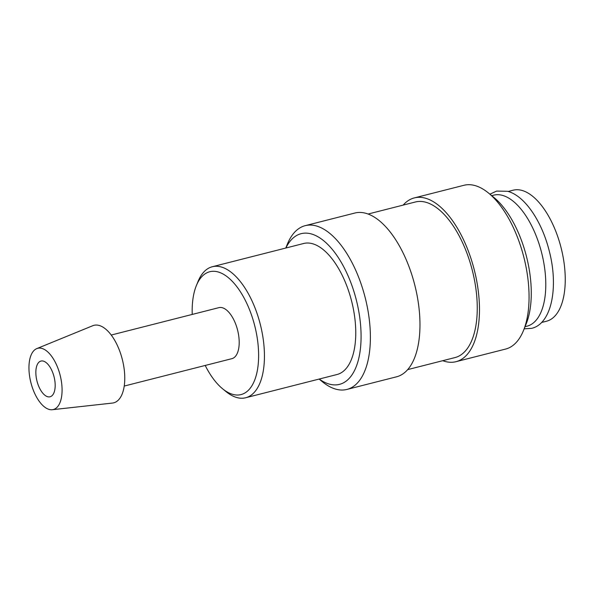 <?xml version="1.0" encoding="UTF-8"?>
<svg xmlns="http://www.w3.org/2000/svg" width="595" height="595" viewBox="0 0 595 595"><rect width="100%" height="100%" fill="white"/><g stroke="black" fill="none" stroke-linecap="round" stroke-linejoin="round"><path stroke-width="0.89" d="M319.106 379.067L322.304 381.693A84.497 40.348 -104.3 0 0 335.952 389.19A84.497 40.348 -104.3 0 0 346.9 389.435A84.497 40.348 -104.3 0 0 367.584 308.493A84.497 40.348 -104.3 0 0 316.19 225.907A84.497 40.348 -104.3 0 0 305.242 225.654A84.497 40.348 -104.3 0 0 287.333 244.21L285.771 248.048M319.217 379.045A77.737 37.121 -104.3 0 0 329.407 384.125A77.737 37.121 -104.3 0 0 360.049 319.879A77.737 37.121 -104.3 0 0 311.222 233.902A77.737 37.121 -104.3 0 0 285.883 248.018M346.9 389.435L396.493 376.821A84.497 40.348 -104.3 0 0 417.169 295.871A84.497 40.348 -104.3 0 0 365.784 213.285A84.497 40.348 -104.3 0 0 354.828 213.04L305.242 225.654M407.664 369.621L454.952 357.588A80.273 38.333 -104.3 0 0 474.594 280.691A80.273 38.333 -104.3 0 0 425.775 202.233A80.273 38.333 -104.3 0 0 415.37 201.995L368.082 214.029M442.74 360.696A84.497 40.348 -104.3 0 0 445.038 361.44A84.497 40.348 -104.3 0 0 455.993 361.686L505.586 349.072A84.497 40.348 -104.3 0 0 523.488 330.515A84.497 40.348 -104.3 0 0 488.517 193.033A84.497 40.348 -104.3 0 0 474.87 185.536A84.497 40.348 -104.3 0 0 463.921 185.29L414.328 197.904A84.497 40.348 -104.3 0 0 403.157 205.104M455.993 361.686A84.497 40.348 -104.3 0 0 476.669 280.736A84.497 40.348 -104.3 0 0 425.284 198.15A84.497 40.348 -104.3 0 0 414.328 197.904M523.488 330.515L526.151 323.985A77.737 37.121 -104.3 0 0 493.969 197.495L488.517 193.033M525.05 326.677L527.006 326.186A67.599 32.279 -104.3 0 0 543.547 261.428A67.599 32.279 -104.3 0 0 502.433 195.361A67.599 32.279 -104.3 0 0 493.671 195.16L491.723 195.658M52.308 409.71L112.396 403.075A39.991 19.099 -104.3 0 0 123.678 365.843A39.991 19.099 -104.3 0 0 99.12 325.45A39.991 19.099 -104.3 0 0 92.723 325.733L36.771 348.618A31.587 15.083 -104.3 0 0 30.196 379.595A31.587 15.083 -104.3 0 0 49.206 409.442A31.587 15.083 -104.3 0 0 52.308 409.71A31.587 15.083 -104.3 0 0 61.218 380.302A31.587 15.083 -104.3 0 0 41.821 348.395A31.587 15.083 -104.3 0 0 36.771 348.618M124.221 386.058L231.886 358.666A26.321 12.569 -104.3 0 0 238.327 333.453A26.321 12.569 -104.3 0 0 222.314 307.727A26.321 12.569 -104.3 0 0 218.9 307.645L111.235 335.037M205.208 365.456A63.375 30.263 -104.3 0 0 222.575 388.766L225.981 391.562A67.599 32.279 -104.3 0 0 236.892 397.557A67.599 32.279 -104.3 0 0 245.661 397.757A67.599 32.279 -104.3 0 0 262.202 332.999A67.599 32.279 -104.3 0 0 221.087 266.932A67.599 32.279 -104.3 0 0 212.326 266.731A67.599 32.279 -104.3 0 0 198.001 281.576L196.343 285.652A63.375 30.263 -104.3 0 0 192.23 314.435M222.575 388.766A63.375 30.263 -104.3 0 0 232.801 394.388A63.375 30.263 -104.3 0 0 257.784 342.021A63.375 30.263 -104.3 0 0 217.986 271.922A63.375 30.263 -104.3 0 0 196.343 285.652M212.326 266.731L303.651 243.496A67.599 32.279 75.7 0 1 312.412 243.697A67.599 32.279 75.7 0 1 353.519 309.764A67.599 32.279 75.7 0 1 336.978 374.523L245.661 397.757M43.361 361.113A18.43 8.799 75.7 0 1 54.569 379.119A18.43 8.799 75.7 0 1 50.054 396.776A18.43 8.799 75.7 0 1 47.667 396.724A18.43 8.799 75.7 0 1 36.459 378.71A18.43 8.799 75.7 0 1 40.973 361.061A18.43 8.799 75.7 0 1 43.361 361.113M508.182 191.471L513.143 190.207A67.599 32.279 75.7 0 1 521.904 190.407A67.599 32.279 75.7 0 1 563.011 256.475A67.599 32.279 75.7 0 1 546.47 321.233L541.51 322.49M489.916 194.178L496.624 191.077L507.565 191.292C524.634 195.576 541.971 221.31 549.334 251.306C558.794 287.712 551.461 324.022 531.551 328.358L524.173 328.834"/></g></svg>
